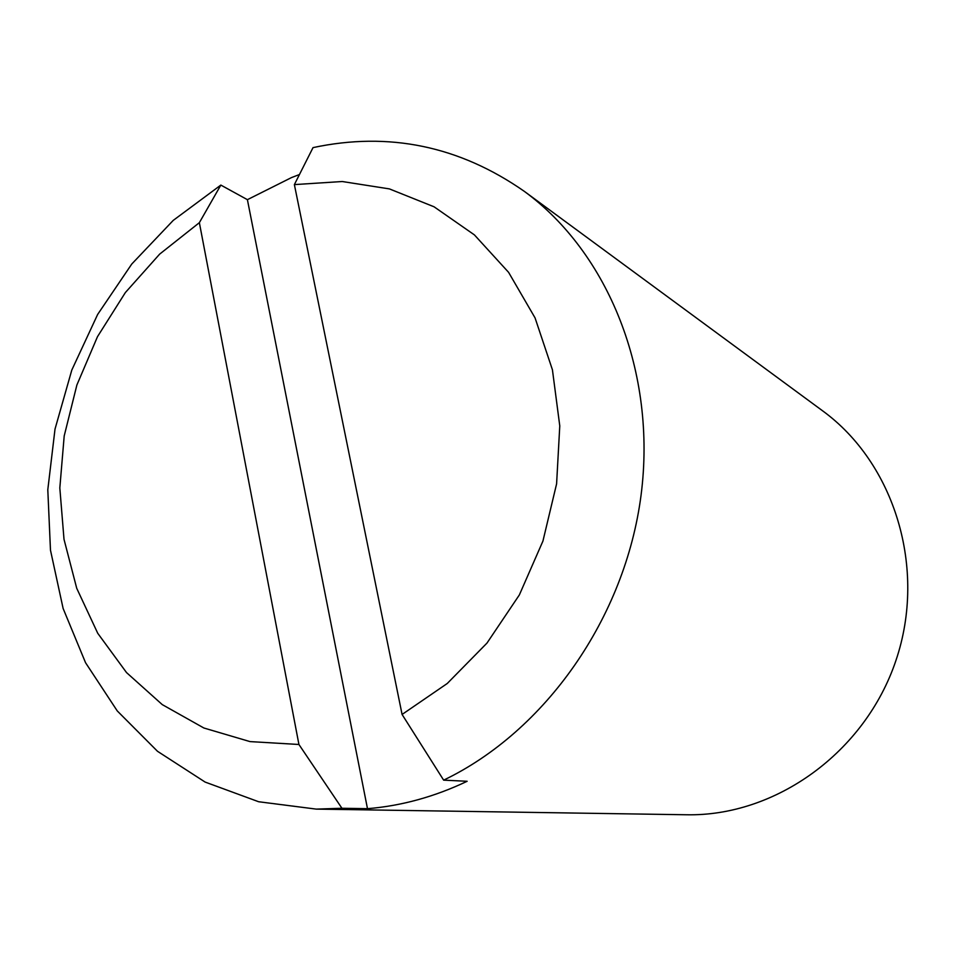 <?xml version="1.0" encoding="UTF-8"?>
<svg xmlns="http://www.w3.org/2000/svg" width="956" height="956" viewBox="0 0 956 956"><rect width="100%" height="100%" fill="white"/><g stroke="black" fill="none" stroke-linecap="round" stroke-linejoin="round"><path stroke-width="1.43" d="M299.419 174.542L291.437 177.613L247.401 199.673L367.486 808.68C401.341 805.92 434.562 796.79 467.149 781.279L443.644 780.144L402.082 714.455L294.376 184.604L313.03 147.606C388.889 131.45 459.298 146.017 524.258 191.308L822.471 410.721C894.434 463.039 927.165 568.306 895.963 660.393C865.108 752.599 775.364 816.639 686.408 814.763L316.233 809.111L341.925 808.262L298.929 744.485L199.362 222.676L159.664 254.117L125.356 292.572L97.488 336.679L76.886 385.005L64.195 435.972L59.822 487.954L64.004 539.303L76.731 588.31L97.739 633.278L126.515 672.57L162.257 704.608L203.879 728.006L249.982 741.593L298.929 744.485M402.082 714.455L447.253 683.492L486.963 643.101L519.359 594.931L542.936 541.06L556.595 483.867L559.774 425.91L552.425 369.781L535.049 317.882L508.592 272.341L474.403 234.889L434.084 206.807L389.415 188.906L342.248 181.521L294.376 184.604M247.401 199.673L220.836 185.082L199.362 222.676M220.836 185.082L173.239 220.394L131.773 264.023L97.643 314.452L71.808 370.044L55.018 429.077L47.8 489.747L50.477 550.178L63.12 608.482L85.538 662.699L117.265 710.929L157.501 751.297L205.134 782.08L258.658 801.749L316.233 809.111M443.644 780.144C545.219 731.364 625.116 618.078 641.058 495.22C656.927 372.29 608.243 252.778 524.258 191.308M367.486 808.68L341.925 808.262"/></g></svg>
